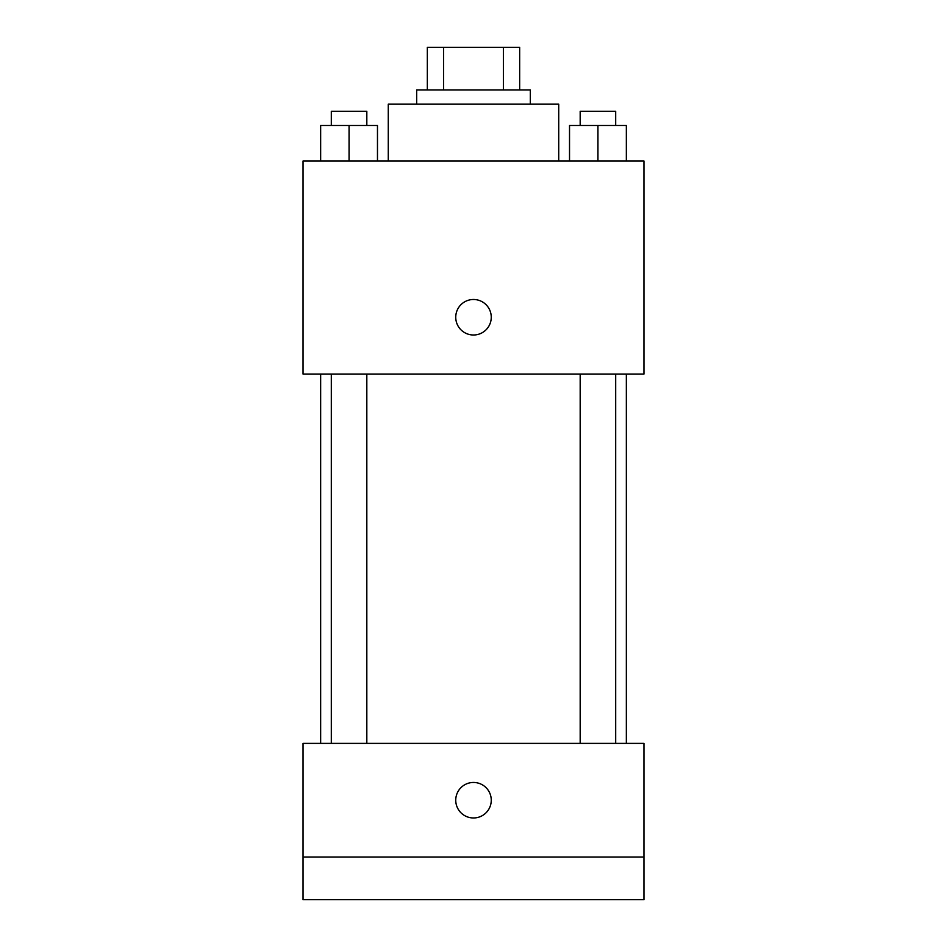 <?xml version="1.0" encoding="UTF-8"?>
<svg xmlns="http://www.w3.org/2000/svg" width="947" height="947" viewBox="0 0 947 947"><rect width="100%" height="100%" fill="white"/><g stroke="black" fill="none" stroke-linecap="round" stroke-linejoin="round"><path stroke-width="1.42" d="M443.598 89.965L443.598 47.35L427.334 47.35L427.334 89.965L427.334 47.35M443.598 47.35L519.666 47.35L519.666 89.965M503.402 89.965L503.402 47.35M416.68 104.17L416.68 89.965L530.32 89.965L530.32 104.17M558.73 160.99L558.73 104.17L388.27 104.17L388.27 160.99M303.04 160.99L643.96 160.99L643.96 374.065L303.04 374.065L303.04 160.99M473.5 335.001A17.756 17.756 0 0 1 458.123 308.367A17.756 17.756 0 0 1 488.877 308.367A17.756 17.756 0 0 1 473.5 335.001M303.04 743.395L643.96 743.395L643.96 899.65L303.04 899.65L303.04 743.395M473.5 817.971A17.756 17.756 0 0 1 458.123 791.337A17.756 17.756 0 0 1 488.877 791.337A17.756 17.756 0 0 1 473.5 817.971M303.04 857.035L643.96 857.035M569.526 160.99L569.526 125.478L626.346 125.478L626.346 160.99L626.346 125.478M597.936 160.99L597.936 125.478M615.692 125.478L615.692 111.273L580.18 111.273L580.18 125.478M320.654 160.99L320.654 125.478L377.474 125.478L377.474 160.99L377.474 125.478M349.064 160.99L349.064 125.478M366.82 125.478L366.82 111.273L331.308 111.273L331.308 125.478M626.346 743.395L626.346 374.065M320.654 743.395L320.654 374.065M580.18 374.065L580.18 743.395M615.692 374.065L615.692 743.395M366.82 743.395L366.82 374.065M331.308 743.395L331.308 374.065"/></g></svg>
